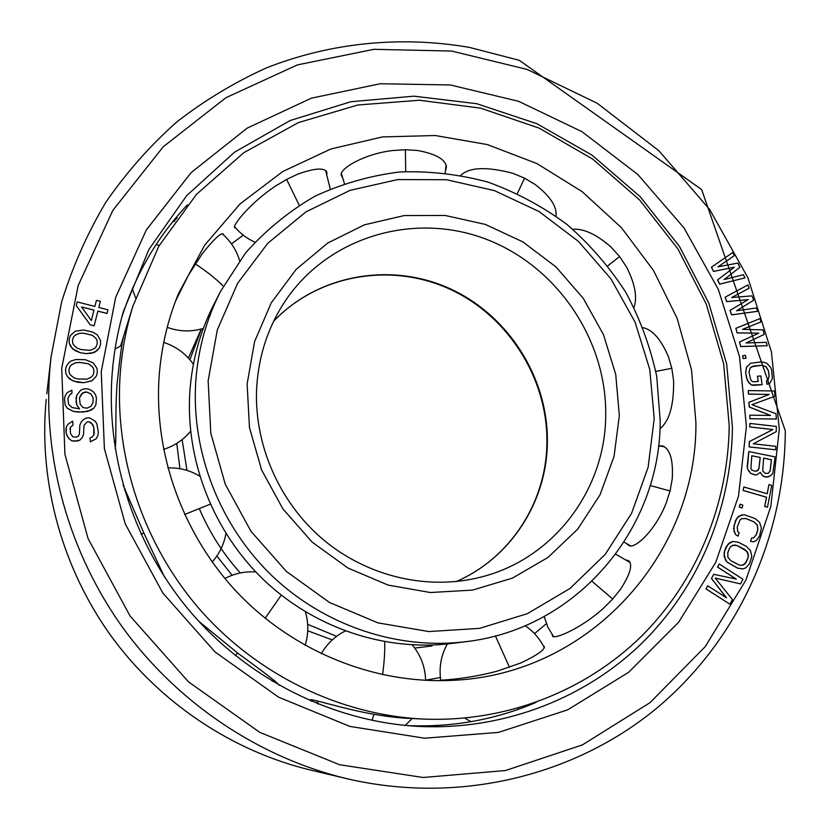 <?xml version="1.0" encoding="UTF-8"?>
<svg xmlns="http://www.w3.org/2000/svg" width="830" height="830" viewBox="0 0 830 830"><rect width="100%" height="100%" fill="white"/><g stroke="black" fill="none" stroke-linecap="round" stroke-linejoin="round"><path stroke-width="1.25" d="M634.016 307.422C637.513 297.171 635.012 283.704 626.536 267.032L619.626 256.584L611.212 247.247C596.729 234.465 583.926 228.478 572.814 229.267M159.09 377.079C161.186 347.853 167.66 320.007 178.512 293.55L204.709 245.13L240.005 203.962L282.698 171.561L330.838 149.006L382.381 136.929L435.252 135.518L487.418 144.586L536.989 163.593L582.203 191.689L621.494 227.762L653.521 270.487L677.135 318.336L691.473 369.651L695.913 422.605C697.159 554.035 588.937 676.222 449.819 680.434C373.791 683.526 294.826 651.944 238.999 594.27C183.451 536.336 153.841 454.954 159.09 377.079M231.456 243.854L243.263 235.181M223.363 234.797L223.104 233.821C220.531 232.95 213.59 239.569 202.292 253.679L188.389 275.259L175.545 301.083M326.999 173.895L326.657 171.613C323.482 167.504 313.771 168.376 297.534 174.248L286.63 179.405L275.508 186.065C250.287 202.8 232.234 225.636 234.651 227.628L235.741 228.053M445.606 170.42L446.478 166.706C445.202 159.173 435.522 153.768 417.459 150.489L405.393 149.722L392.642 150.521C363.986 153.934 339.761 168.646 341.161 175.016L342.261 177.267M556.017 216.142C557.158 206.691 550.197 196.129 535.132 184.478L524.56 178.17L512.847 173.294C486.795 166.477 469.469 167.141 460.858 175.286M659.975 428.612C669.354 421.215 673.908 405.289 673.618 380.846L671.823 368.313L668.326 356.464C661.012 339.397 652.588 329.8 643.063 327.643M425.645 680.185L440.377 677.529M534.51 633.622L546.389 623.683M626.961 543.951L629.161 545.715C635.593 548.775 655.908 529.623 666.158 503.105L670.059 490.966L672.227 479.035C673.369 460.256 670.215 449.227 662.755 445.938L658.636 445.845M552.251 634.805L552.562 636.195C554.471 639.588 581.342 628.351 603.576 608.131L612.696 598.99L620.259 589.622C629.752 575.097 632.719 565.604 629.161 561.122L626.764 560.043M440.678 679.874L440.128 680.102C439.153 680.444 467.352 679.179 496.869 671.242L520.96 662.921C536.968 655.275 544.771 649.849 544.366 646.632L543.37 645.896M121.035 345.643L123.431 337.582C122.373 339.429 120.277 354.555 117.155 382.952C114.914 411.711 116.636 443.106 115.131 448.293M422.584 719.029C340.29 714.858 257.943 675.267 200.632 610.413C143.663 545.279 114.239 457.527 120.215 373.78C121.948 350.509 126.191 327.912 132.935 306.011L158.8 246.22L196.419 194.428L243.74 152.72L298.395 122.601L357.803 104.995L419.399 100.243L480.643 108.159L539.178 128.142L592.817 159.184L639.619 199.978L677.913 248.917L706.288 304.185L723.646 363.758L729.207 425.427C728.315 503.488 697.418 580.409 641.704 636.008C585.658 691.141 505.678 722.754 422.584 719.029L408.225 718.334C399.718 717.991 389.021 716.767 376.135 714.682C342.883 709.1 308.968 697.511 310.026 700.084L311.074 701.153M198.764 621.276L238.241 653.532C264.116 672.3 277.739 682.862 279.119 685.227L279.088 685.269M123.058 484.959L143.58 532.435L164.485 576.995M84.006 425.417L87.088 421.91L89.132 421.744L91.29 422.854L93.749 427.201L94.247 432.357L93.821 434.993L91.974 437.109L89.993 437.929L90.356 441.84L96.218 438.728L97.95 435.294L98.314 432.005L96.83 423.684L95.222 421.225L89.433 417.812L86.04 418.102L83.457 419.617L80.977 422.418L79.856 425.147L79.369 434.277L78.186 436.341L76.204 437.161L72.739 436.808L70.322 433.094L70.446 427.243L72.999 425.074L72.635 421.173L68.102 424.151L66.307 426.911L65.923 430.241L66.224 433.478L68.755 438.489L71.733 440.844L77.252 441.021L79.908 440.128L82.388 437.306L83.508 434.578L84.006 425.417L87.088 421.941L89.121 421.764L92.815 424.701L93.738 427.222L93.811 435.003M101.25 371.632L115.661 297.389L146.339 229.91L191.128 172.609L247.205 128.111L311.354 98.179L380.182 83.747L450.317 84.961L518.553 101.291L581.934 131.659L637.814 174.476L683.91 227.794L718.303 289.317L739.499 356.454L746.419 426.381L738.503 496.101L715.709 562.439L678.66 622.21L628.642 672.3L567.678 709.837L498.529 732.392L424.628 738.212L349.928 726.426L278.652 697.221L215.001 651.934L162.825 593.014L125.237 523.865L104.383 448.594L101.25 371.632M732.766 252.517L711.424 267.187L713.468 271.431L734.342 267.229L717.545 279.928L719.579 284.182L744.956 277.884L743.431 274.709L724.102 279.554L739.872 267.302L737.839 263.079L717.991 266.824L734.291 255.682L732.766 252.517L711.497 267.146L713.53 271.389L734.415 267.187L717.608 279.886L719.652 284.14L744.956 277.884M89.993 437.929L90.366 441.809L96.228 438.697L97.95 435.294M65.518 369.609L65.902 373.542L67.697 376.913L72.21 380.503L77.543 382.225L83.643 382.713L91.954 380.814L96.384 376.032L97.349 372.224L96.954 368.344L93.282 362.907L85.366 359.691L75.841 359.535L70.955 361.05L68.776 362.803L66.493 365.823L65.518 369.609L65.902 373.51L67.697 376.882L69.596 378.968L74.202 381.271L83.654 382.682L91.964 380.773L96.394 376M76.713 395.288L76.09 401.73L76.806 404.967L79.576 408.837L72.054 407.551L68.61 404.324L67.873 398.514L69.886 394.675L71.919 393.379L71.899 390.131L67.137 392.704L65.114 395.931L64.46 399.157L65.186 405.009L67.272 408.246L73.445 411.462L83.01 412.085L91.155 410.134L93.852 408.163L95.855 404.936L96.456 398.504L95.751 395.288L93.676 392.071L90.947 390.142L87.534 388.855L84.141 388.845L80.749 390.131L76.713 395.288L76.059 398.545L76.796 404.999L79.545 408.837M64.46 399.189L65.197 404.978L67.272 408.215L73.455 411.431L78.238 412.074L87.773 411.4L93.852 408.194L95.855 404.936M725.161 297.161L726.727 301.622L748.089 299.63L729.985 310.451L731.614 314.871L757.624 311.323L756.483 307.982L736.594 310.762L753.63 300.284L752.001 295.885L731.707 297.524L749.158 288.197L747.944 284.908L725.161 297.161L726.79 301.581L748.162 299.599L730.047 310.42L731.676 314.84L757.697 311.281M735.94 328.317L737.133 332.861L758.796 333.141L739.54 341.96L740.744 346.515L767.231 345.726L766.329 342.323L746.077 342.987L764.223 334.397L763.019 329.863L742.477 329.354L760.913 321.947L760.01 318.554L735.868 328.348L737.071 332.903L758.713 333.172M739.54 341.96L740.671 346.556L767.231 345.726M746.087 342.987L764.223 334.397M742.487 329.354L760.913 321.947M742.653 355.728L743.161 358.643L745.983 358.228L745.402 355.344L742.653 355.728L743.234 358.612L745.983 358.228M750.496 363.301L746.502 367.171L745.62 372.535L747.384 380.628L751.42 385.006L762.106 384.663L760.799 375.949L757.479 376.229L758.267 381.458L753.827 381.831L752.073 381.385L750.704 379.735L749.023 372.224L750.081 368.032L753.619 365.999L761.919 365.325L766.038 366.746L768.31 370.657L769.099 375.865L768.051 380.067L766.484 380.783L767.013 384.269L769.763 383.419L772.367 378.501L771.692 370.346L770.697 367.503L766.692 363.146L761.463 361.818L750.496 363.301L746.575 367.14L745.693 372.504L746.471 377.733L748.919 382.838L751.492 384.975L753.796 385.369L762.106 384.663M757.479 376.229L758.184 381.458M748.992 402.28L749.272 406.97L770.53 415.457L749.76 415.187L749.967 418.714L776.341 419.036L776.019 413.765L751.939 404.667L774.93 396.252L774.608 391.003L748.297 390.577L748.504 394.084L769.244 394.416L748.919 402.311L749.189 407.001L770.375 415.446M749.76 415.187L749.895 418.745L776.341 419.036M751.939 404.667L774.93 396.252M748.297 390.577L748.432 394.115L769.161 394.437M749.926 423.425L749.739 426.962L772.823 429.577L749.283 441.622L749.116 446.914L775.697 449.819L775.791 446.301L753.256 443.801L776.206 431.683L776.361 426.433L749.926 423.425L749.812 426.931L772.896 429.556L749.355 441.602L749.189 446.882L775.697 449.819M760.218 472.426L762.677 475.839L766.547 477.209L770.811 475.632L772.74 473.639L775.168 456.905L748.816 451.572L747.218 465.547L747.457 468.587L748.878 471.253L750.932 473.453L755.373 474.936L757.126 474.698L760.27 472.343L762.749 475.818L764.378 476.731L768.373 476.939M748.816 451.572L747.384 468.608L750.86 473.484L755.3 474.968L757.126 474.698M743.836 486.982L743.089 490.457L766.464 497.222L764.679 506.435L767.46 507.234L771.744 485.394L768.974 484.585L767.2 493.757L743.836 486.982L743.161 490.437L766.536 497.201L764.752 506.414L767.532 507.213M768.974 484.585L767.138 493.736M740.07 504.163L739.281 507.026L742.113 507.97L742.829 505.128L740.07 504.163L739.354 507.016L742.113 507.97M741.667 518.667L745.994 518.563L754.128 521.925L757.417 525.162L757.832 529.748L756.286 534.79L753.453 538.037L751.648 537.923L750.611 541.295L753.505 541.845L756.369 540.496L759.543 536.128L761.401 528.067L759.523 522.267L755.165 518.574L744.137 514.652L738.679 516.219L735.484 520.586L733.585 528.648L735.463 534.489L738.088 536.149L739.136 532.787L737.673 531.553L737.258 526.946L740.059 519.902L741.667 518.667L745.921 518.584L754.055 521.946L757.334 525.183L757.759 529.768L756.213 534.8L753.401 538.037M751.648 537.923L750.538 541.316L753.505 541.845M732.994 541.44L729.923 542.519L726.343 546.586L724.559 550.923L724.154 556.639L727.059 562.097L737.434 568.104L742.86 568.924L745.931 567.824L749.49 563.746L751.814 556.422L750.403 550.446L746.326 546.368L738.41 542.27L732.994 541.44L728.055 544.127L724.632 550.913L724.051 553.901L725.451 559.897L727.132 562.086L737.507 568.093L742.933 568.913M707.689 585.773L705.977 588.916L729.964 604.219L732.413 599.519L715.17 578.033L740.536 583.905L742.964 579.247L719.174 563.954L717.545 567.056L736.293 579.101L713.717 574.318L711.528 578.479L726.52 597.828L707.689 585.773L706.05 588.906L729.964 604.219M715.201 578.064L740.536 583.905M719.174 563.954L717.473 567.066L736.148 579.07M713.717 574.318L711.466 578.489L726.354 597.725M80.043 352.646L86.071 353.642L94.496 352.439L99.299 348.071L100.565 344.419L100.503 340.507L97.307 334.832L92.939 332.176L83.695 329.998L75.271 331.16L70.436 335.517L69.149 339.18L69.201 343.07L70.706 346.556L74.887 350.509L80.043 352.646L86.081 353.601L91.632 353.217L96.809 350.841L99.31 348.029L100.565 344.377M69.149 339.18L69.201 343.112L72.418 348.776L80.053 352.615M76.277 305.606L90.231 324.852L94.153 325.848L97.878 311.146L107.008 313.481L107.931 309.818L98.812 307.442L100.357 301.342L96.436 300.346L94.89 306.446L77.211 301.933L76.277 305.606L90.231 324.81L94.164 325.806L97.888 311.105L107.018 313.439L107.942 309.777M763.579 458.16L771.35 459.737L770.126 470.776L768.144 473.339M751.783 455.784L760.145 457.475L758.9 468.525L756.908 471.087M732.724 545.237L737.092 545.518L745.008 549.616L748.038 553.154L748.079 557.77L744.915 564.016L741.169 565.375L738.835 564.825L730.898 560.727L727.848 557.179L727.817 552.552L729.591 548.215L731.002 546.316L734.685 544.988L737.019 545.538L746.824 551.265L748.359 555.343L748.006 557.781L746.253 562.128L743.13 565.106M79.462 397.861L81.475 393.991L84.847 392.061L86.891 392.061L90.989 394.001L93.064 397.861L93.116 402.363L91.113 406.233L87.057 408.173L82.969 407.54L80.209 404.314L79.462 397.861L82.813 392.746L86.88 392.102L90.978 394.032L93.053 397.892L93.105 402.394M68.921 369.9L69.834 366.787L71.339 364.982L75.603 362.762L79.711 362.461L88.457 363.831L92.317 366.715L93.52 368.738L93.966 371.975M72.501 339.761L73.673 336.741L75.323 335.081L79.742 333.235L83.851 333.276L92.431 335.351L96.031 338.515L97.058 340.622L97.224 343.859M81.558 306.996L93.956 310.15M112.092 374.714C113.72 353.061 117.497 331.969 123.4 311.447L148.85 249.55L186.605 195.724L234.527 152.181L290.158 120.526L350.851 101.727L413.921 96.176L476.742 103.698L536.854 123.691L591.987 155.117L640.138 196.627L679.552 246.572L708.789 303.075L726.686 364.038L732.434 427.191C731.552 507.587 699.379 586.841 641.414 643.665C583.127 700.012 499.992 731.593 414.222 726.157C331.315 720.388 248.99 679.386 191.886 613.546C135.134 547.406 106.001 459.032 112.092 374.714M407.592 725.638C452.941 727.422 495.79 719.662 536.149 702.346M121.626 317.849C135.394 274.606 157.285 236.965 187.31 204.917M173.231 221.641L177.174 217.927M731.707 297.524L749.158 288.197M751.565 366.736L761.992 365.293L766.111 366.704L768.383 370.626L769.171 375.834L768.124 380.036L766.557 380.752L767.086 384.238L769.763 383.419M771.423 459.706L770.199 470.755L768.196 473.328L765.322 473.349L762.718 471.035L763.579 458.129L771.35 459.737M755.207 471.326L751.897 470.071L750.901 468.68L751.793 455.743L760.218 457.444L758.973 468.504L758.215 470.143L755.207 471.326M741.626 514.87L736.967 517.993L733.99 525.608L734.052 531.325L735.536 534.468L738.088 536.149M69.959 429.214L70.457 427.211L72.999 425.043M79.867 425.116L79.369 434.277M66.296 426.942L66.224 433.447L67.157 435.978L68.766 438.458L71.743 440.813L74.534 441.228L79.919 440.108L82.398 437.286L83.508 434.578M67.873 398.514L69.886 394.644L71.919 393.347M78.466 379.04L74.451 378.075L70.56 375.181L69.357 373.147L68.921 369.889L69.834 366.746L71.339 364.941L75.603 362.72L79.722 362.42L88.457 363.789L92.327 366.673L93.531 368.696L93.977 371.944L93.064 375.077L91.57 376.893L87.326 379.113L78.466 379.04M81.226 349.575L77.315 348.289L73.694 345.104L72.667 342.998L72.501 339.74L73.683 336.7L75.323 335.04L79.753 333.204L83.861 333.235L92.441 335.31L96.041 338.484L97.069 340.58L97.235 343.827L96.073 346.857L94.433 348.517L90.024 350.374L81.226 349.575M98.812 307.442L100.357 301.342M91.321 320.515L81.527 306.944L93.966 310.109L91.321 320.515M189.842 391.978C185.453 460.328 213.186 531.418 263.805 579.983C314.653 628.32 385.597 651.716 451.624 643.478L466.035 641.663C577.234 628.881 660.389 528.627 660.203 421.08L656.727 376.395C650.409 346.93 640.086 318.886 625.758 292.264C609.345 266.866 589.746 244.259 566.963 224.432C542.685 206.514 516.436 192.436 488.216 182.185C459.281 174.331 429.878 170.918 400.029 171.945C370.388 175.576 341.97 183.7 314.788 196.295C288.788 211.36 265.673 230.294 245.441 253.088L220.49 291.506L213.87 304.444C200.04 331.564 192.031 360.749 189.842 391.978M220.49 291.506C206.234 319.467 197.986 349.565 195.745 381.79C191.253 452.329 219.929 525.805 272.23 575.999C324.769 625.965 397.995 650.149 466.035 641.663M189.904 359.743L201.462 328.971M182.133 439.599L186.958 470.403M199.231 508.448C209.326 532.206 223.011 553.724 240.275 572.97M307.66 624.336L336.596 636.34M176.749 443.386L179.954 468.711M216.858 556.017L232.12 575.283M307.723 630.759L332.28 639.92M414.761 648.074L432.005 645.958M188.42 358.062L201.275 329.012M208.143 380.7L210.789 433.156L225.293 484.295L250.94 531.252L286.329 571.393L329.458 602.466L377.868 622.853L428.83 631.568L479.553 628.362L527.382 613.671L569.92 588.522L605.174 554.44L631.589 513.314L648.126 467.269L654.216 418.559L649.765 369.464L635.106 322.216L610.984 278.901L578.5 241.457L539.085 211.557L494.452 190.62L446.592 179.737L397.674 179.571L349.99 190.381L305.928 211.889L267.779 243.294L237.65 283.238L217.335 329.821L208.143 380.7M619.626 256.584L607.757 265.828M670.059 490.966L650.191 485.529M612.696 598.99L592.039 581.322M509.496 667.351L495.417 635.936M518.304 709.339L518.262 708.094M382.578 674.707C384.342 661.769 385.027 650.782 384.643 641.725M371.975 720.367L373.998 714.308M265.154 618.288L281.245 595.11M235.347 655.544L237.546 652.982M184.55 514.527L210.26 504.194M141.048 534.302L143.818 532.953M195.247 263.867C206.597 271.327 215.956 278.766 223.312 286.174M156.154 244.518L159.215 245.493M286.63 179.405L299.215 205.238M405.393 149.722L405.704 171.571M524.56 178.17L517.349 193.546M671.823 368.313L655.814 371.394M61.721 368.271L64.916 454.311L88.063 538.566L130.061 615.974L188.493 681.866L259.8 732.371L339.595 764.731L423.093 777.492L505.491 770.53L582.38 744.915L649.952 702.699L705.189 646.674L745.931 580.087L770.831 506.414L779.287 429.172L771.402 351.827L747.84 277.635L709.775 209.658L658.864 150.697L597.164 103.242L527.143 69.44L451.655 51.055L373.905 49.323L297.41 64.896L225.905 97.712L163.178 146.827L112.859 210.364L78.207 285.437L61.721 368.271M45.723 404.926C39.425 485.249 62.841 569.141 111.293 636.299C160.138 703.166 232.576 751.306 310.721 770.095C232.608 751.316 160.159 703.176 111.303 636.288C62.841 569.121 39.425 485.208 45.723 404.926L46.21 399.469M346.733 778.654C458.679 804.851 575.2 775.884 657.298 707.731C739.146 638.955 784.807 535.392 785.305 430.812L701.661 189.582L519.289 60.32L469.469 47.403C401.658 35.711 331.232 42.33 266.43 67.904C234.6 82.284 204.709 100.295 176.759 121.958C150.209 145.572 126.627 172.235 106.033 201.96C87.389 233.199 72.584 266.555 61.607 302.027L51.035 357.014L49.821 369.443C42.787 459.083 69.077 553.216 123.483 628.611C178.326 703.695 259.562 757.707 346.733 778.654L310.721 770.095M273.661 321.22C318.575 274.201 391.47 262.093 450.233 289.338C509.07 316.572 548.609 380.026 546.877 444.683C545.725 502.97 510.066 558.31 456.22 581.55C510.346 558.248 546.192 502.638 547.333 444.237C549.055 379.518 509.516 316.157 450.638 288.975C391.822 261.782 318.699 274.004 273.672 321.2M286.34 299.381C330.101 235.772 415.145 211.889 486.183 239.227C557.366 266.368 607.301 340.373 605.692 416.473C605.018 490.074 553.62 558.922 481.068 577.058C428.301 590.721 367.783 576.954 323.244 539.635C278.859 502.171 253.461 443.324 256.729 386.676C258.887 354.306 268.754 325.215 286.34 299.381M247.122 384.01L249.467 427.543L261.595 469.936L282.885 508.863L312.215 542.166L347.936 568.021L388.056 585.077L430.365 592.527L472.571 590.099L512.484 578.116L548.091 557.376L577.711 529.115L600.007 494.867L614.055 456.396L619.336 415.602L615.725 374.403L603.503 334.718L583.262 298.333L555.965 266.907L522.827 241.872L485.343 224.422L445.191 215.468L404.231 215.551L364.432 224.826L327.757 243.024L296.113 269.428L271.234 302.857L254.561 341.701L247.122 384.01M193.38 364.245C185.951 353.746 176.074 346.463 163.738 342.417M121.969 345.187L115.059 349.057M163.562 449.383C174.373 445.949 183.388 439.921 190.599 431.289M114.187 441.913L115.681 442.898M132.935 306.011L120.661 345.83M624.067 542.156L630.759 545.933M664.457 446.779L658.532 445.835M544.169 616.545L547.831 627.065L553.579 636.662M630.012 562.429L615.725 554.253M447.339 643.976C441.072 655.233 438.873 667.299 440.73 680.164M464.821 718.106L470.963 721.685M544.262 647.659C539.791 638.644 533.42 631.329 525.141 625.727M345.259 631.018C335.04 636.185 327.041 643.769 321.252 653.76M316.967 700.883L318.212 704.12M425.645 680.351C425.199 666.947 420.737 655.14 412.271 644.91M405.248 725.42L412.168 718.531M255.806 571.974C244.933 571.248 234.631 573.426 224.878 578.5M305.129 645.398C308.563 634.172 308.646 622.977 305.388 611.803M272.385 681.357L274.502 680.424M199.708 476.13C189.925 470.288 179.29 467.539 167.795 467.902M125.237 489.067L124.49 489.99M212.158 562.024C219.442 553.766 224.038 544.273 225.936 533.524M239.621 260.62C236.436 250.027 230.626 241.084 222.212 233.78M174.715 221.32L172.671 221.766M167.214 327.352C179.197 331.689 191.242 332.042 203.34 328.421M132.364 288.819L135.57 297.877M330.257 188.991L325.64 170.555M234.548 226.652C240.14 233.417 246.915 238.584 254.883 242.142M445.212 172.879L446.084 164.911M341.358 173.501L344.419 183.534M51.035 357.014L46.812 393.783"/></g></svg>

